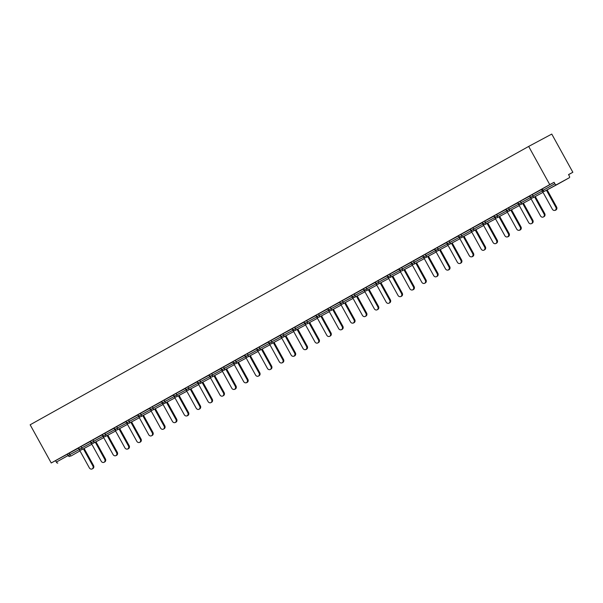 <?xml version="1.0" encoding="UTF-8"?>
<svg xmlns="http://www.w3.org/2000/svg" width="603" height="603" viewBox="0 0 603 603"><rect width="100%" height="100%" fill="white"/><g stroke="black" fill="none" stroke-linecap="round" stroke-linejoin="round"><path stroke-width="0.9" d="M568.576 174.659L572.85 172.27L551.768 134.077L528.673 146.423L30.15 424.791L51.232 462.983L549.755 184.616L528.673 146.423M569.36 177.712L544.494 191.287L569.36 177.712A1.523 0.784 60.8 0 0 569.368 177.704A1.523 0.784 60.8 0 0 569.315 176.001L568.531 174.576L572.85 172.27M542.421 190.684A1.523 1.523 0 0 0 544.471 191.294A1.523 1.304 61.9 0 0 544.494 191.287A1.523 0.784 60.8 0 1 543.062 190.322L542.421 190.684L541.637 189.259L542.278 188.897L543.062 190.322L554.858 183.734L554.074 182.31L549.755 184.616M542.278 188.897L554.074 182.31M554.858 183.734A1.523 0.784 60.8 0 0 556.29 184.699M79.98 450.908L70.845 456.072A1.523 0.784 -119.2 0 1 70.845 456.072A1.523 0.784 -119.2 0 1 70.837 456.079M51.232 462.983L78.45 448.127M81.058 446.454L81.842 447.878L79.362 449.25L78.578 447.825L90.322 441.502M92.93 439.821L93.714 441.245L91.241 442.625L90.45 441.2L102.193 434.869M104.801 433.195L105.593 434.62L103.113 435.992L102.329 434.567L114.065 428.236M116.673 426.562L117.464 427.987L114.985 429.359L114.201 427.934L125.944 421.61M128.552 419.929L129.336 421.354L126.856 422.733L126.072 421.309L137.816 414.977M140.424 413.304L141.208 414.728L138.735 416.1L137.944 414.676L149.687 408.352M152.295 406.671L153.079 408.095L150.607 409.475L149.815 408.05L161.559 401.719M164.167 400.045L164.958 401.47L162.478 402.842L161.694 401.417L173.43 395.093M176.046 393.412L176.83 394.837L174.35 396.209L173.566 394.784L185.309 388.46M187.917 386.779L188.701 388.204L186.221 389.583L185.438 388.159L197.181 381.827M199.789 380.154L200.573 381.578L198.101 382.95L197.309 381.526L209.053 375.202M211.661 373.521L212.444 374.945L209.972 376.325L209.188 374.9L220.924 368.569M223.532 366.895L224.324 368.32L221.844 369.692L221.06 368.267L232.803 361.943M235.411 360.262L236.195 361.687L233.715 363.066L232.931 361.642L244.675 355.31M247.283 353.637L248.067 355.061L245.594 356.433L244.803 355.009L256.546 348.677M259.154 347.004L259.938 348.428L257.466 349.8L256.674 348.376L268.418 342.052M271.026 340.371L271.817 341.795L269.337 343.175L268.554 341.75L280.289 335.419M282.897 333.745L283.689 335.17L281.209 336.542L280.425 335.117L292.169 328.793M294.777 327.112L295.56 328.537L293.081 329.916L292.297 328.492L304.04 322.16M306.648 320.487L307.432 321.912L304.96 323.283L304.168 321.859L315.912 315.535M318.52 313.854L319.304 315.279L316.831 316.65L316.04 315.226L327.783 308.902M330.391 307.229L331.183 308.646L328.703 310.025L327.919 308.6L339.655 302.269M342.27 300.596L343.054 302.02L340.574 303.392L339.791 301.967L351.534 295.643M354.142 293.963L354.926 295.387L352.446 296.766L351.662 295.342L363.405 289.01M366.013 287.337L366.797 288.762L364.325 290.133L363.534 288.709L375.277 282.385M377.885 280.704L378.676 282.129L376.197 283.508L375.413 282.083L387.149 275.752M389.757 274.079L390.548 275.503L388.068 276.875L387.284 275.45L399.028 269.126M401.636 267.446L402.42 268.87L399.94 270.242L399.156 268.817L410.899 262.493M413.507 260.813L414.291 262.237L411.819 263.617L411.027 262.192L422.771 255.86M425.379 254.187L426.163 255.612L423.69 256.984L422.899 255.559L434.642 249.235M437.25 247.554L438.042 248.979L435.562 250.358L434.778 248.933L446.514 242.602M449.122 240.929L449.913 242.353L447.434 243.725L446.65 242.3L458.393 235.977M461.001 234.296L461.785 235.72L459.305 237.092L458.521 235.667L470.265 229.344M472.873 227.67L473.656 229.087L471.184 230.467L470.393 229.042L482.136 222.711M484.744 221.037L485.528 222.462L483.056 223.834L482.272 222.409L494.008 216.085M496.616 214.404L497.407 215.829L494.927 217.208L494.143 215.784L505.887 209.452M508.495 207.779L509.279 209.203L506.799 210.575L506.015 209.151L517.758 202.827M520.366 201.146L521.15 202.57L518.67 203.95L517.887 202.525L529.63 196.194M532.238 194.52L533.022 195.945L530.55 197.317L529.758 195.892L541.502 189.568M494.204 215.904L492.116 217.072L493.985 216.04L504.892 235.788A2.337 2.005 -118.1 0 0 508.389 233.836L498.96 216.756M482.332 222.53L480.244 223.698L482.114 222.673L493.013 242.421A2.337 2.005 -118.1 0 0 496.518 240.469L487.088 223.389M470.461 229.163L468.365 230.331L470.242 229.298L481.141 249.054A2.337 2.005 -118.1 0 0 484.646 247.094L475.217 230.014M458.589 235.788L456.494 236.956L458.363 235.931L469.27 255.68A2.337 2.005 -118.1 0 0 472.767 253.727L463.345 236.647M446.717 242.421L444.622 243.589L446.491 242.557L457.398 262.313A2.337 2.005 -118.1 0 0 460.896 260.353L451.466 243.273M434.838 249.047L432.75 250.215L434.62 249.19L445.527 268.938A2.337 2.005 -118.1 0 0 449.024 266.986L439.595 249.906M422.967 255.68L420.879 256.848L422.748 255.823L433.647 275.571A2.337 2.005 -118.1 0 0 437.152 273.619L427.723 256.539M363.601 288.829L361.506 289.998L363.383 288.965L374.282 308.721A2.337 2.005 -118.1 0 0 377.787 306.769L368.358 289.681M351.73 295.462L349.634 296.631L351.511 295.598L362.411 315.346A2.337 2.005 -118.1 0 0 365.915 313.394L356.486 296.314M339.858 302.088L337.763 303.256L339.632 302.231L350.539 321.979A2.337 2.005 -118.1 0 0 354.036 320.027L344.607 302.947M327.979 308.721L325.891 309.889L327.761 308.857L338.667 328.612A2.337 2.005 -118.1 0 0 342.165 326.653L332.735 309.573M316.108 315.346L314.02 316.515L315.889 315.49L326.788 335.238A2.337 2.005 -118.1 0 0 330.293 333.286L320.864 316.206M304.236 321.979L302.141 323.148L304.018 322.115L314.917 341.871A2.337 2.005 -118.1 0 0 318.422 339.911L308.992 322.831M292.365 328.605L290.269 329.773L292.138 328.748L303.045 348.496A2.337 2.005 -118.1 0 0 306.543 346.544L297.121 329.464M221.12 368.388L219.032 369.556L220.902 368.523L231.808 388.279A2.337 2.005 -118.1 0 0 235.306 386.327L225.876 369.24M209.249 375.021L207.161 376.189L209.03 375.156L219.929 394.905A2.337 2.005 -118.1 0 0 223.434 392.952L214.005 375.873M197.377 381.646L195.282 382.815L197.158 381.789L208.058 401.538A2.337 2.005 -118.1 0 0 211.563 399.585L202.133 382.506M185.505 388.279L183.41 389.448L185.279 388.415L196.186 408.171A2.337 2.005 -118.1 0 0 199.691 406.211L190.262 389.131M173.634 394.905L171.538 396.073L173.408 395.048L184.314 414.796A2.337 2.005 -118.1 0 0 187.812 412.844L178.382 395.764M161.755 401.538L159.667 402.706L161.536 401.673L172.443 421.429A2.337 2.005 -118.1 0 0 175.94 419.469L166.511 402.389M149.883 408.163L147.795 409.331L149.665 408.306L160.564 428.055A2.337 2.005 -118.1 0 0 164.069 426.102L154.639 409.022M138.012 414.796L135.916 415.964L137.793 414.939L148.692 434.688A2.337 2.005 -118.1 0 0 152.197 432.735L142.768 415.648M78.646 447.946L76.551 449.114L78.428 448.082L89.327 467.838A2.337 2.005 -118.1 0 0 92.832 465.878L83.402 448.798M55.551 460.677L56.335 462.102L68.139 455.514L67.348 454.089M57.767 463.066A1.523 0.784 -119.2 0 1 56.335 462.102M541.471 189.508L552.386 209.271A2.337 2.005 -118.1 0 0 555.883 207.319L546.454 190.239M555.883 207.319L556.577 206.95A2.337 2.005 61.9 0 1 555.928 209.987L555.235 210.357M556.577 206.95L547.147 189.87M529.6 196.141L540.507 215.904A2.337 2.005 -118.1 0 0 544.012 213.944L534.582 196.864M544.012 213.944L544.705 213.575A2.337 2.005 61.9 0 1 544.057 216.62L543.363 216.99M544.705 213.575L535.276 196.495M517.728 202.766L528.635 222.53A2.337 2.005 -118.1 0 0 532.14 220.577L522.711 203.497M532.14 220.577L532.826 220.208A2.337 2.005 61.9 0 1 532.185 223.246L531.492 223.615M532.826 220.208L523.404 203.128M505.849 209.399L516.763 229.163A2.337 2.005 -118.1 0 0 520.261 227.21L510.831 210.123M520.261 227.21L520.954 226.834A2.337 2.005 61.9 0 1 520.306 229.879L519.613 230.248M520.954 226.834L511.525 209.754M508.389 233.836L509.083 233.467A2.337 2.005 61.9 0 1 508.435 236.504L507.741 236.873M509.083 233.467L499.653 216.387M496.518 240.469L497.211 240.1A2.337 2.005 61.9 0 1 496.563 243.137L495.87 243.506M497.211 240.1L487.782 223.012M484.646 247.094L485.34 246.725A2.337 2.005 61.9 0 1 484.691 249.763L483.998 250.139M485.34 246.725L475.91 229.645M472.767 253.727L473.461 253.358A2.337 2.005 61.9 0 1 472.812 256.396L472.126 256.765M473.461 253.358L464.031 236.278M460.896 260.353L461.589 259.983A2.337 2.005 61.9 0 1 460.941 263.029L460.247 263.398M461.589 259.983L452.16 242.903M449.024 266.986L449.717 266.616A2.337 2.005 61.9 0 1 449.069 269.654L448.376 270.023M449.717 266.616L440.288 249.536M437.152 273.619L437.846 273.242A2.337 2.005 61.9 0 1 437.198 276.287L436.504 276.656M437.846 273.242L428.416 256.162M410.869 262.433L421.776 282.204A2.337 2.005 -118.1 0 0 425.281 280.244L415.851 263.164M425.281 280.244L425.974 279.875A2.337 2.005 61.9 0 1 425.326 282.913L424.633 283.289M425.974 279.875L416.545 262.795M398.99 269.066L409.904 288.829A2.337 2.005 -118.1 0 0 413.402 286.877L403.972 269.797M413.402 286.877L414.095 286.508A2.337 2.005 61.9 0 1 413.447 289.546L412.754 289.915M414.095 286.508L404.666 269.428M387.118 275.699L398.033 295.462A2.337 2.005 -118.1 0 0 401.53 293.503L392.101 276.423M401.53 293.503L402.224 293.133A2.337 2.005 61.9 0 1 401.575 296.179L400.882 296.548M402.224 293.133L392.794 276.053M375.247 282.325L386.154 302.088A2.337 2.005 -118.1 0 0 389.659 300.136L380.229 283.056M389.659 300.136L390.352 299.766A2.337 2.005 61.9 0 1 389.704 302.804L389.01 303.173M390.352 299.766L380.923 282.686M377.787 306.769L378.48 306.392A2.337 2.005 61.9 0 1 377.832 309.437L377.139 309.806M378.48 306.392L369.051 289.312M365.915 313.394L366.601 313.025A2.337 2.005 61.9 0 1 365.961 316.062L365.267 316.432M366.601 313.025L357.18 295.945M354.036 320.027L354.73 319.658A2.337 2.005 61.9 0 1 354.082 322.695L353.388 323.065M354.73 319.658L345.3 302.57M342.165 326.653L342.858 326.283A2.337 2.005 61.9 0 1 342.21 329.321L341.517 329.698M342.858 326.283L333.429 309.203M330.293 333.286L330.987 332.916A2.337 2.005 61.9 0 1 330.338 335.954L329.645 336.323M330.987 332.916L321.557 315.836M318.422 339.911L319.115 339.542A2.337 2.005 61.9 0 1 318.467 342.587L317.773 342.956M319.115 339.542L309.686 322.462M306.543 346.544L307.236 346.175A2.337 2.005 61.9 0 1 306.588 349.212L305.902 349.582M307.236 346.175L297.807 329.095M280.259 335.366L291.174 355.129A2.337 2.005 -118.1 0 0 294.671 353.177L285.242 336.09M294.671 353.177L295.364 352.8A2.337 2.005 61.9 0 1 294.716 355.845L294.023 356.215M295.364 352.8L285.935 335.72M268.388 341.991L279.302 361.762A2.337 2.005 -118.1 0 0 282.799 359.803L273.37 342.723M282.799 359.803L283.493 359.433A2.337 2.005 61.9 0 1 282.845 362.471L282.151 362.848M283.493 359.433L274.064 342.353M256.516 348.624L267.423 368.388A2.337 2.005 -118.1 0 0 270.928 366.436L261.498 349.356M270.928 366.436L271.621 366.066A2.337 2.005 61.9 0 1 270.973 369.104L270.28 369.473M271.621 366.066L262.192 348.986M244.645 355.257L255.551 375.021A2.337 2.005 -118.1 0 0 259.056 373.061L249.627 355.981M259.056 373.061L259.75 372.692A2.337 2.005 61.9 0 1 259.102 375.737L258.408 376.106M259.75 372.692L250.32 355.612M232.766 361.883L243.68 381.646A2.337 2.005 -118.1 0 0 247.177 379.694L237.748 362.614M247.177 379.694L247.871 379.325A2.337 2.005 61.9 0 1 247.222 382.362L246.529 382.732M247.871 379.325L238.441 362.245M235.306 386.327L235.999 385.95A2.337 2.005 61.9 0 1 235.351 388.995L234.657 389.365M235.999 385.95L226.57 368.87M223.434 392.952L224.128 392.583A2.337 2.005 61.9 0 1 223.479 395.621L222.786 395.99M224.128 392.583L214.698 375.503M211.563 399.585L212.256 399.216A2.337 2.005 61.9 0 1 211.608 402.254L210.914 402.623M212.256 399.216L202.827 382.129M199.691 406.211L200.377 405.842A2.337 2.005 61.9 0 1 199.729 408.879L199.043 409.256M200.377 405.842L190.947 388.762M187.812 412.844L188.505 412.475A2.337 2.005 61.9 0 1 187.857 415.512L187.164 415.882M188.505 412.475L179.076 395.395M175.94 419.469L176.634 419.1A2.337 2.005 61.9 0 1 175.986 422.145L175.292 422.515M176.634 419.1L167.204 402.02M164.069 426.102L164.762 425.733A2.337 2.005 61.9 0 1 164.114 428.771L163.421 429.14M164.762 425.733L155.333 408.653M152.197 432.735L152.891 432.359A2.337 2.005 61.9 0 1 152.242 435.404L151.549 435.773M152.891 432.359L143.461 415.279M125.906 421.55L136.821 441.321A2.337 2.005 -118.1 0 0 140.318 439.361L130.889 422.281M140.318 439.361L141.012 438.992A2.337 2.005 61.9 0 1 140.363 442.029L139.67 442.398M141.012 438.992L131.582 421.912M114.035 428.183L124.949 447.946A2.337 2.005 -118.1 0 0 128.447 445.994L119.017 428.914M128.447 445.994L129.14 445.625A2.337 2.005 61.9 0 1 128.492 448.662L127.798 449.031M129.14 445.625L119.711 428.545M102.163 434.816L113.078 454.579A2.337 2.005 -118.1 0 0 116.575 452.619L107.146 435.539M116.575 452.619L117.268 452.25A2.337 2.005 61.9 0 1 116.62 455.295L115.927 455.664M117.268 452.25L107.839 435.17M90.292 441.441L101.198 461.205A2.337 2.005 -118.1 0 0 104.703 459.252L95.274 442.172M104.703 459.252L105.397 458.883A2.337 2.005 61.9 0 1 104.749 461.921L104.055 462.29M105.397 458.883L95.967 441.803M92.832 465.878L93.518 465.508A2.337 2.005 61.9 0 1 92.877 468.554L92.184 468.923M93.518 465.508L84.096 448.428M544.471 191.294L557.549 184.307A1.523 1.304 61.9 0 1 557.549 184.307A1.523 0.784 60.8 0 0 557.571 184.292A1.523 0.784 60.8 0 0 557.579 184.292L569.368 177.704M69.187 453.079L69.971 454.504A1.523 1.304 -118.1 0 1 69.564 456.479A1.523 0.784 -119.2 0 1 68.139 455.514L79.234 449.552M530.55 197.317A1.523 1.523 0 0 0 532.6 197.927A1.523 1.304 61.9 0 0 532.622 197.912A1.523 1.304 -118.1 0 0 533.022 195.945L542.285 190.985M518.67 203.95A1.523 1.523 0 0 0 520.728 204.553A1.523 1.304 61.9 0 0 520.743 204.545A1.523 1.304 -118.1 0 0 521.15 202.57L530.414 197.618M506.799 210.575A1.523 1.523 0 0 0 508.857 211.186A1.523 1.304 61.9 0 0 508.872 211.171A1.523 1.304 -118.1 0 0 509.279 209.203L518.542 204.251M494.927 217.208A1.523 1.523 0 0 0 496.985 217.811A1.523 1.304 61.9 0 1 496.985 217.811A1.523 1.304 -118.1 0 0 497.407 215.829L506.671 210.877M483.056 223.834A1.523 1.523 0 0 0 485.106 224.444A1.523 1.304 61.9 0 1 485.106 224.444A1.523 1.304 -118.1 0 0 485.528 222.462L494.799 217.51M471.184 230.467A1.523 1.523 0 0 0 473.234 231.077A1.523 1.304 61.9 0 1 473.234 231.077A1.523 1.304 -118.1 0 0 473.656 229.087L482.92 224.135M459.305 237.092A1.523 1.523 0 0 0 461.363 237.703A1.523 1.304 61.9 0 1 461.363 237.703A1.523 1.304 -118.1 0 0 461.785 235.72L471.049 230.768M447.434 243.725A1.523 1.523 0 0 0 449.491 244.336A1.523 1.304 61.9 0 1 449.491 244.336A1.523 1.304 -118.1 0 0 449.913 242.353L459.177 237.401M435.562 250.358A1.523 1.523 0 0 0 437.62 250.961A1.523 1.304 61.9 0 1 437.62 250.961A1.523 1.304 -118.1 0 0 438.042 248.979L447.305 244.027M423.69 256.984A1.523 1.523 0 0 0 425.741 257.594A1.523 1.304 61.9 0 1 425.741 257.594A1.523 1.304 -118.1 0 0 426.163 255.612L435.434 250.66M411.819 263.617A1.523 1.523 0 0 0 413.869 264.22A1.523 1.304 61.9 0 1 413.869 264.22A1.523 1.304 -118.1 0 0 414.291 262.237L423.555 257.285M399.94 270.242A1.523 1.523 0 0 0 401.997 270.853A1.523 1.304 61.9 0 1 401.997 270.853A1.523 1.304 -118.1 0 0 402.42 268.87L411.683 263.918M388.068 276.875A1.523 1.523 0 0 0 390.126 277.486A1.523 1.304 61.9 0 0 390.141 277.47A1.523 1.304 -118.1 0 0 390.548 275.503L399.812 270.543M376.197 283.508A1.523 1.523 0 0 0 378.247 284.111A1.523 1.304 61.9 0 0 378.269 284.103A1.523 1.304 -118.1 0 0 378.676 282.129L387.94 277.176M364.325 290.133A1.523 1.523 0 0 0 366.375 290.744A1.523 1.304 61.9 0 0 366.398 290.729A1.523 1.304 -118.1 0 0 366.797 288.762L376.061 283.809M352.446 296.766A1.523 1.523 0 0 0 354.504 297.369A1.523 1.304 61.9 0 0 354.519 297.362A1.523 1.304 -118.1 0 0 354.926 295.387L364.189 290.435M340.574 303.392A1.523 1.523 0 0 0 342.632 304.002A1.523 1.304 61.9 0 0 342.647 303.995A1.523 1.304 -118.1 0 0 343.054 302.02L352.318 297.068M328.703 310.025A1.523 1.523 0 0 0 330.761 310.635A1.523 1.304 61.9 0 0 330.776 310.62A1.523 1.304 -118.1 0 0 331.183 308.646L340.446 303.693M316.831 316.65A1.523 1.523 0 0 0 318.881 317.261A1.523 1.304 61.9 0 0 318.904 317.253A1.523 1.304 -118.1 0 0 319.304 315.279L328.575 310.326M304.96 323.283A1.523 1.523 0 0 0 307.01 323.894A1.523 1.304 61.9 0 0 307.033 323.879A1.523 1.304 -118.1 0 0 307.432 321.912L316.696 316.959M293.081 329.916A1.523 1.523 0 0 0 295.138 330.519A1.523 1.304 61.9 0 0 295.153 330.512A1.523 1.304 -118.1 0 0 295.56 328.537L304.824 323.585M281.209 336.542A1.523 1.523 0 0 0 283.267 337.152A1.523 1.304 61.9 0 0 283.282 337.145A1.523 1.304 -118.1 0 0 283.689 335.17L292.952 330.218M269.337 343.175A1.523 1.523 0 0 0 271.395 343.778A1.523 1.304 61.9 0 0 271.41 343.77A1.523 1.304 -118.1 0 0 271.817 341.795L281.081 336.843M257.466 349.8A1.523 1.523 0 0 0 259.516 350.411A1.523 1.304 61.9 0 0 259.539 350.403A1.523 1.304 -118.1 0 0 259.938 348.428L269.209 343.476M245.594 356.433A1.523 1.523 0 0 0 247.645 357.044A1.523 1.304 61.9 0 0 247.66 357.029A1.523 1.304 -118.1 0 0 248.067 355.061L257.33 350.102M233.715 363.066A1.523 1.523 0 0 0 235.773 363.669A1.523 1.304 61.9 0 0 235.788 363.662A1.523 1.304 -118.1 0 0 236.195 361.687L245.459 356.735M221.844 369.692A1.523 1.523 0 0 0 223.901 370.302A1.523 1.304 61.9 0 0 223.917 370.287A1.523 1.304 -118.1 0 0 224.324 368.32L233.587 363.368M209.972 376.325A1.523 1.523 0 0 0 212.022 376.928A1.523 1.304 61.9 0 1 212.022 376.928A1.523 1.304 -118.1 0 0 212.444 374.945L221.716 369.993M198.101 382.95A1.523 1.523 0 0 0 200.151 383.561A1.523 1.304 61.9 0 1 200.151 383.561A1.523 1.304 -118.1 0 0 200.573 381.578L209.836 376.626M186.221 389.583A1.523 1.523 0 0 0 188.279 390.194A1.523 1.304 61.9 0 1 188.279 390.194A1.523 1.304 -118.1 0 0 188.701 388.204L197.965 383.252M174.35 396.209A1.523 1.523 0 0 0 176.408 396.819A1.523 1.304 61.9 0 1 176.408 396.819A1.523 1.304 -118.1 0 0 176.83 394.837L186.093 389.885M162.478 402.842A1.523 1.523 0 0 0 164.536 403.452A1.523 1.304 61.9 0 1 164.536 403.452A1.523 1.304 -118.1 0 0 164.958 401.47L174.222 396.518M150.607 409.475A1.523 1.523 0 0 0 152.657 410.078A1.523 1.304 61.9 0 1 152.657 410.078A1.523 1.304 -118.1 0 0 153.079 408.095L162.35 403.143M138.735 416.1A1.523 1.523 0 0 0 140.785 416.711A1.523 1.304 61.9 0 1 140.785 416.711A1.523 1.304 -118.1 0 0 141.208 414.728L150.471 409.776M126.856 422.733A1.523 1.523 0 0 0 128.914 423.336A1.523 1.304 61.9 0 1 128.914 423.336A1.523 1.304 -118.1 0 0 129.336 421.354L138.6 416.402M114.985 429.359A1.523 1.523 0 0 0 117.042 429.969A1.523 1.304 61.9 0 1 117.042 429.969A1.523 1.304 -118.1 0 0 117.464 427.987L126.728 423.035M103.113 435.992A1.523 1.523 0 0 0 105.163 436.602A1.523 1.304 61.9 0 0 105.186 436.587A1.523 1.304 -118.1 0 0 105.593 434.62L114.856 429.66M91.241 442.625A1.523 1.523 0 0 0 93.292 443.228A1.523 1.304 61.9 0 0 93.314 443.22A1.523 1.304 -118.1 0 0 93.714 441.245L102.977 436.293M79.362 449.25A1.523 1.523 0 0 0 81.42 449.861A1.523 1.304 61.9 0 0 81.435 449.846A1.523 1.304 -118.1 0 0 81.842 447.878L91.106 442.926M532.6 197.927L543.039 192.342M520.728 204.553L531.168 198.975M508.857 211.186L519.289 205.608M496.985 217.811L507.417 212.233M485.106 224.444L495.545 218.866M473.234 231.077L483.674 225.492M461.363 237.703L471.802 232.125M449.491 244.336L459.923 238.758M437.62 250.961L448.052 245.383M425.741 257.594L436.18 252.016M413.869 264.22L424.308 258.642M401.997 270.853L412.429 265.275M390.126 277.486L400.558 271.9M378.247 284.111L388.686 278.533M366.375 290.744L376.815 285.166M354.504 297.369L364.943 291.792M342.632 304.002L353.064 298.425M330.761 310.635L341.192 305.05M318.881 317.261L329.321 311.683M307.01 323.894L317.449 318.316M295.138 330.519L305.578 324.942M283.267 337.152L293.699 331.575M271.395 343.778L281.827 338.2M259.516 350.411L269.956 344.833M247.645 357.044L258.084 351.459M235.773 363.669L246.205 358.092M223.901 370.302L234.333 364.725M212.022 376.928L222.462 371.35M200.151 383.561L210.59 377.983M188.279 390.194L198.719 384.608M176.408 396.819L186.84 391.241M164.536 403.452L174.968 397.874M152.657 410.078L163.096 404.5M140.785 416.711L151.225 411.133M128.914 423.336L139.346 417.758M117.042 429.969L127.474 424.391M105.163 436.602L115.603 431.017M93.292 443.228L103.731 437.65M81.42 449.861L91.86 444.283"/></g></svg>
